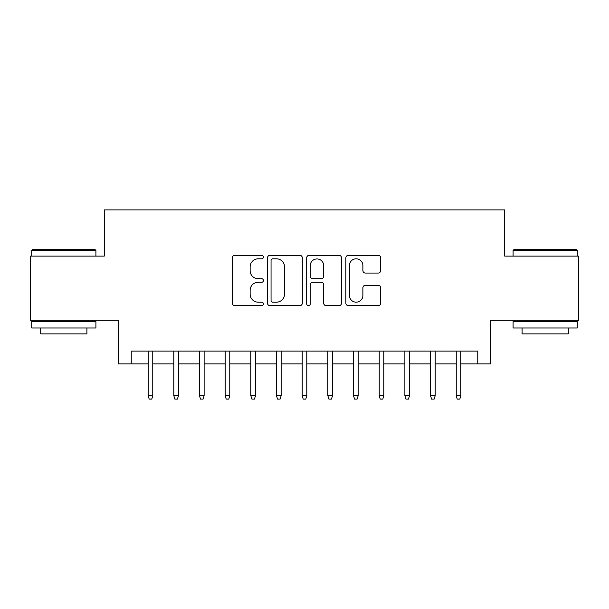 <?xml version="1.0" encoding="UTF-8"?>
<svg xmlns="http://www.w3.org/2000/svg" width="609" height="609" viewBox="0 0 609 609"><rect width="100%" height="100%" fill="white"/><g stroke="black" fill="none" stroke-linecap="round" stroke-linejoin="round"><path stroke-width="0.91" d="M263.423 257.059A1.766 1.766 0 0 0 261.664 255.3L234.891 255.3A2.52 2.52 0 0 0 232.372 257.82L232.372 303.175A2.52 2.52 0 0 0 234.891 305.695L261.664 305.695A1.766 1.766 0 0 0 263.423 303.929A1.766 1.766 0 0 0 261.664 302.171L258.201 302.171A8.062 8.062 0 0 1 250.132 294.101L250.132 290.326A8.062 8.062 0 0 1 258.201 282.264L261.664 282.264A1.766 1.766 0 0 0 263.423 280.498A1.766 1.766 0 0 0 261.664 278.732L258.201 278.732A8.062 8.062 0 0 1 250.132 270.67L250.132 266.887A8.062 8.062 0 0 1 258.201 258.825L261.664 258.825A1.766 1.766 0 0 0 263.423 257.059M378.143 273.06A2.52 2.52 0 0 0 380.663 270.541L380.663 257.82A2.52 2.52 0 0 0 378.143 255.3L348.409 255.3A2.52 2.52 0 0 0 345.889 257.82L345.889 303.175A2.52 2.52 0 0 0 348.409 305.695L378.143 305.695A2.52 2.52 0 0 0 380.663 303.175L380.663 287.806A2.52 2.52 0 0 0 378.143 285.286L365.415 285.286A2.52 2.52 0 0 0 362.895 287.806L362.895 295.426A6.737 6.737 0 0 1 356.158 302.171A6.737 6.737 0 0 1 349.414 295.426L349.414 265.57A6.737 6.737 0 0 1 356.158 258.825A6.737 6.737 0 0 1 362.895 265.57L362.895 270.541A2.52 2.52 0 0 0 365.415 273.06L378.143 273.06M131.217 363.931L131.217 351.096L477.783 351.096L477.783 363.931L490.626 363.931L490.626 320.288L578.55 320.288L578.55 256.107L504.739 256.107L504.739 209.899L104.261 209.899L104.261 256.107L30.45 256.107L30.45 320.288L118.374 320.288L118.374 363.931L148.154 363.931M302.292 257.82A2.52 2.52 0 0 0 299.773 255.3L270.038 255.3A2.52 2.52 0 0 0 267.518 257.82L267.518 303.175A2.52 2.52 0 0 0 270.038 305.695L299.773 305.695A2.52 2.52 0 0 0 302.292 303.175L302.292 257.82M309.227 255.3L338.962 255.3A2.52 2.52 0 0 1 341.482 257.82L341.482 303.175A2.52 2.52 0 0 1 338.962 305.695L326.234 305.695A2.52 2.52 0 0 1 323.714 303.175L323.714 284.784A2.52 2.52 0 0 0 321.194 282.264L312.752 282.264A2.52 2.52 0 0 0 310.232 284.784L310.232 303.929A1.766 1.766 0 0 1 308.466 305.695A1.766 1.766 0 0 1 306.708 303.929L306.708 257.82A2.52 2.52 0 0 1 309.227 255.3M152.775 363.931L173.831 363.931M178.452 363.931L199.501 363.931M204.122 363.931L225.17 363.931M229.791 363.931L250.847 363.931M255.468 363.931L276.516 363.931M281.137 363.931L302.186 363.931M306.814 363.931L327.863 363.931M332.484 363.931L353.532 363.931M358.153 363.931L379.209 363.931M383.83 363.931L404.878 363.931M409.499 363.931L430.548 363.931M435.169 363.931L456.225 363.931M460.846 363.931L477.783 363.931M272.809 258.825A1.766 1.766 0 0 0 271.051 260.591L271.051 300.404A1.766 1.766 0 0 0 272.809 302.171L276.463 302.171A8.062 8.062 0 0 0 284.532 294.101L284.532 266.887A8.062 8.062 0 0 0 276.463 258.825L272.809 258.825M323.714 265.691A6.737 6.737 0 0 0 316.977 258.954A6.737 6.737 0 0 0 310.232 265.691L310.232 276.212A2.52 2.52 0 0 0 312.752 278.732L321.194 278.732A2.52 2.52 0 0 0 323.714 276.212L323.714 265.691M148.154 395.766L149.182 399.101L151.748 399.101L152.775 395.766L148.154 395.766L148.154 351.096M152.775 395.766L152.775 351.096M32.505 249.69L95.141 249.69L95.918 250.459L31.737 250.459L32.505 249.69M63.823 327.992L31.737 327.992L31.737 321.575L95.918 321.575L95.918 327.992L63.823 327.992M86.927 327.992L86.927 333.892L40.719 333.892L40.719 327.992M513.859 249.69L576.495 249.69L577.263 250.459L513.082 250.459L513.859 249.69M545.177 327.992L513.082 327.992L513.082 321.575L577.263 321.575L577.263 327.992L545.177 327.992M568.281 327.992L568.281 333.892L522.073 333.892L522.073 327.992M173.831 395.766L174.859 399.101L177.425 399.101L178.452 395.766L173.831 395.766L173.831 351.096M178.452 395.766L178.452 351.096M199.501 395.766L200.528 399.101L203.094 399.101L204.122 395.766L199.501 395.766L199.501 351.096M204.122 395.766L204.122 351.096M225.17 395.766L226.198 399.101L228.771 399.101L229.791 395.766L225.17 395.766L225.17 351.096M229.791 395.766L229.791 351.096M250.847 395.766L251.875 399.101L254.44 399.101L255.468 395.766L250.847 395.766L250.847 351.096M255.468 395.766L255.468 351.096M276.516 395.766L277.544 399.101L280.11 399.101L281.137 395.766L276.516 395.766L276.516 351.096M281.137 395.766L281.137 351.096M302.186 395.766L303.213 399.101L305.787 399.101L306.814 395.766L302.186 395.766L302.186 351.096M306.814 395.766L306.814 351.096M327.863 395.766L328.89 399.101L331.456 399.101L332.484 395.766L327.863 395.766L327.863 351.096M332.484 395.766L332.484 351.096M353.532 395.766L354.56 399.101L357.125 399.101L358.153 395.766L353.532 395.766L353.532 351.096M358.153 395.766L358.153 351.096M379.209 395.766L380.229 399.101L382.802 399.101L383.83 395.766L379.209 395.766L379.209 351.096M383.83 395.766L383.83 351.096M404.878 395.766L405.906 399.101L408.472 399.101L409.499 395.766L404.878 395.766L404.878 351.096M409.499 395.766L409.499 351.096M430.548 395.766L431.575 399.101L434.141 399.101L435.169 395.766L430.548 395.766L430.548 351.096M435.169 395.766L435.169 351.096M456.225 395.766L457.252 399.101L459.818 399.101L460.846 395.766L456.225 395.766L456.225 351.096M460.846 395.766L460.846 351.096M31.737 256.107L31.737 250.459M46.368 321.575L46.368 320.288M81.279 321.575L81.279 320.288M95.918 256.107L95.918 250.459M513.082 256.107L513.082 250.459M527.721 321.575L527.721 320.288M562.632 321.575L562.632 320.288M577.263 256.107L577.263 250.459"/></g></svg>
